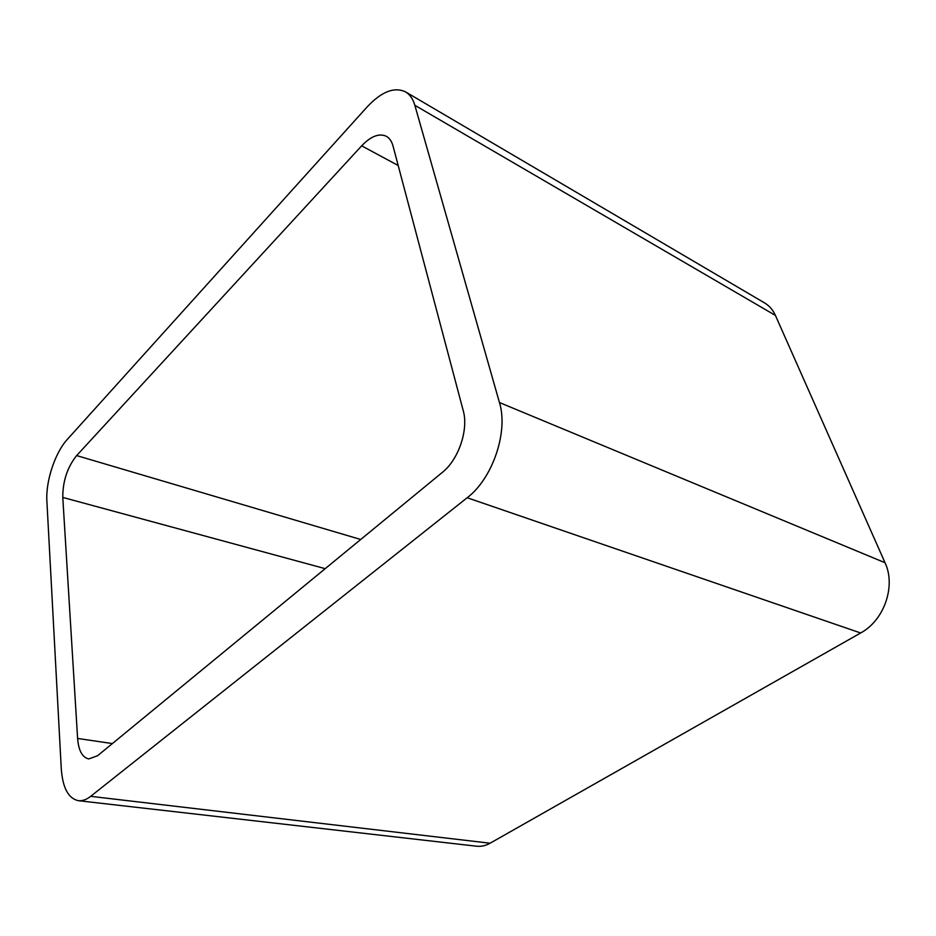 <?xml version="1.0" encoding="UTF-8"?>
<svg xmlns="http://www.w3.org/2000/svg" width="936" height="936" viewBox="0 0 936 936"><rect width="100%" height="100%" fill="white"/><g stroke="black" fill="none" stroke-linecap="round" stroke-linejoin="round"><path stroke-width="1.4" d="M490.09 843.219L860.64 632.982C884.169 620.392 896.126 586.053 885.035 562.735L775.417 315.42L414.847 105.3L499.45 402.538C508.576 431.625 492.628 478.565 467.181 497.741L90.663 796.337C86.416 799.66 82.321 801.111 78.378 800.689L476.588 846.214C481.127 846.706 485.632 845.711 490.09 843.219L90.663 796.337M414.847 105.3C412.987 98.935 409.886 94.466 405.557 91.88C394.325 86.58 381.514 91.599 367.111 106.95L67.275 439.452C55.107 452.591 45.607 481.315 46.882 501.052L61.285 768.842C62.677 787.89 68.375 798.513 78.378 800.689M775.417 315.42C772.925 309.898 769.298 305.721 764.525 302.89L405.557 91.88M76.647 455.575L361.659 145.829C370.89 136.188 379.115 133.017 386.346 136.305C389.516 138.095 391.739 141.324 393.015 145.993L463.238 410.682C468.749 429.589 458.558 459.658 442.365 472.376L97.531 755.773L88.744 758.932C82.309 757.47 78.589 750.637 77.606 738.457L62.782 497.425C62.735 481.186 67.357 467.24 76.647 455.575L360.711 539.487M885.035 562.735L499.45 402.538M860.64 632.982L467.181 497.741M398.198 165.508L361.659 145.829M112.39 743.57L77.606 738.457M325.213 568.667L62.782 497.425"/></g></svg>
